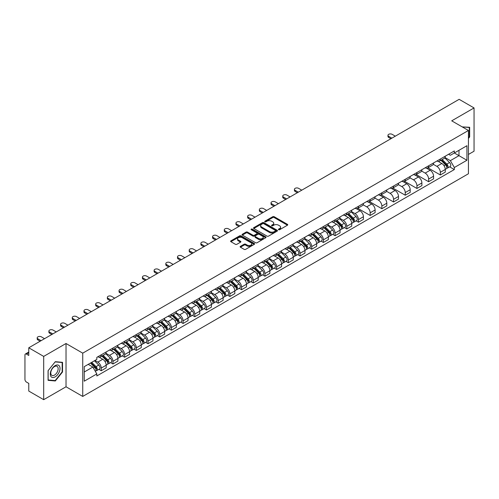<?xml version="1.0" encoding="UTF-8"?>
<svg xmlns="http://www.w3.org/2000/svg" width="499" height="499" viewBox="0 0 499 499"><rect width="100%" height="100%" fill="white"/><g stroke="black" fill="none" stroke-linecap="round" stroke-linejoin="round"><path stroke-width="0.75" d="M278.604 229.715A0.73 0.418 0 0 0 279.633 229.715L287.449 225.205A1.042 0.599 0 0 0 287.755 224.781A1.042 0.599 0 0 0 287.449 224.35L274.207 216.709A1.042 0.599 0 0 0 272.735 216.709L264.919 221.219A0.73 0.418 0 0 0 265.948 221.818L266.959 221.232A3.331 1.921 0 0 1 271.668 221.232L272.772 221.868A3.331 1.921 0 0 1 273.745 223.228A3.331 1.921 0 0 1 272.772 224.587L271.762 225.168A0.73 0.418 0 0 0 272.791 225.766L273.801 225.18A3.331 1.921 0 0 1 278.511 225.18L279.615 225.816A3.331 1.921 0 0 1 280.588 227.176A3.331 1.921 0 0 1 279.615 228.536L278.604 229.122A0.73 0.418 0 0 0 278.604 229.715L278.604 229.122M240.437 246.356A1.042 0.599 0 0 0 240.131 246.78A1.042 0.599 0 0 0 240.437 247.205L244.154 249.35A1.042 0.599 0 0 0 245.627 249.35L254.303 244.335A1.042 0.599 0 0 0 254.609 243.911A1.042 0.599 0 0 0 254.303 243.487L241.061 235.84A1.042 0.599 0 0 0 239.595 235.84L230.912 240.855A1.042 0.599 0 0 0 230.607 241.279A1.042 0.599 0 0 0 230.912 241.703L235.397 244.292A1.042 0.599 0 0 0 236.869 244.292L240.587 242.152A1.042 0.599 0 0 0 240.892 241.722A1.042 0.599 0 0 0 240.587 241.298L238.36 240.013A2.782 1.609 0 0 1 237.543 238.878A2.782 1.609 0 0 1 239.264 237.393A2.782 1.609 0 0 1 242.296 237.742L251.016 242.776A2.782 1.609 0 0 1 251.827 243.911A2.782 1.609 0 0 1 250.111 245.396A2.782 1.609 0 0 1 247.08 245.046L245.627 244.211A1.042 0.599 0 0 0 244.154 244.211L240.437 246.356L240.437 247.205M82.734 353.155L66.024 343.505L43.687 356.405L28.774 347.791L459.136 99.326L474.05 107.934L451.714 120.833L468.43 130.482L82.734 353.155L82.734 396.431L468.43 173.752L468.43 130.482M267.034 236.139A1.042 0.599 0 0 0 268.506 236.139L277.188 231.131A1.042 0.599 0 0 0 277.488 230.7A1.042 0.599 0 0 0 277.188 230.276L263.946 222.635A1.042 0.599 0 0 0 262.474 222.635L253.791 227.644A1.042 0.599 0 0 0 253.486 228.068A1.042 0.599 0 0 0 253.791 228.492L267.034 236.139M251.546 229.871A0.73 0.418 0 0 1 252.282 229.977L252.282 229.11L265.749 236.882A1.042 0.599 0 0 1 266.048 237.306A1.042 0.599 0 0 1 265.749 237.73L257.066 242.745A1.042 0.599 0 0 1 255.594 242.745L242.352 235.098L246.063 232.971L246.063 232.104L242.352 234.249A1.042 0.599 0 0 0 242.046 234.673A1.042 0.599 0 0 0 242.352 235.098L242.352 234.249M246.063 232.971A1.042 0.599 0 0 1 247.535 232.971L247.535 232.104A1.042 0.599 0 0 0 246.063 232.104M247.535 232.104L252.906 235.204A1.042 0.599 0 0 0 254.378 235.204L256.842 233.782A1.042 0.599 0 0 0 257.147 233.357A1.042 0.599 0 0 0 256.842 232.933L251.253 229.702A0.73 0.418 0 0 1 252.282 229.11M43.687 356.405L43.687 399.674L28.774 391.066L28.774 383.407L26.447 382.066A2.121 1.223 -120 0 1 24.95 379.465L24.95 354.976A2.121 1.223 -120 0 1 25.387 354.003L28.774 352.051M468.43 154.453L474.05 151.209L474.05 107.934M43.687 399.674L66.024 386.781L82.734 396.431M28.774 347.791L28.774 355.45L26.447 354.109A2.121 1.223 -120 0 0 25.387 354.003M440.324 159.038A4.878 2.813 60 0 1 439.313 161.227L444.26 158.37A4.878 2.813 -120 0 0 445.27 156.187M433.3 164.29L436.875 166.354A4.878 2.813 60 0 1 440.324 172.323L445.27 169.467A4.878 2.813 -120 0 0 441.821 163.497L438.278 161.451M445.27 169.467L445.27 172.111L440.324 174.962L427.924 167.807M439.313 161.227A4.878 2.813 60 0 1 436.912 161.009M440.324 172.323L440.324 174.962M428.629 165.793A4.878 2.813 60 0 1 427.618 167.982L432.564 165.125A4.878 2.813 -120 0 0 433.575 162.936M416.228 174.556L428.629 181.717L433.575 178.86L433.575 176.222A4.878 2.813 -120 0 0 430.132 170.246L426.589 168.2M427.618 167.982A4.878 2.813 60 0 1 425.223 167.758M421.611 171.038L425.185 173.103A4.878 2.813 60 0 1 428.629 179.072L428.629 181.717M416.939 172.542A4.878 2.813 60 0 1 415.929 174.731L420.875 171.874A4.878 2.813 -120 0 0 421.886 169.685M404.539 181.305L416.939 188.466L421.886 185.609L421.886 182.971A4.878 2.813 -120 0 0 418.436 176.995L414.894 174.956M415.929 174.731A4.878 2.813 60 0 1 413.528 174.507M409.916 177.794L413.49 179.852A4.878 2.813 60 0 1 416.939 185.828L416.939 188.466M405.244 179.291A4.878 2.813 60 0 1 404.234 181.48L409.18 178.623A4.878 2.813 -120 0 0 410.19 176.434M392.844 188.054L405.244 195.215L410.19 192.358L410.19 189.72A4.878 2.813 -120 0 0 406.747 183.751L403.204 181.705M404.234 181.48A4.878 2.813 60 0 1 401.838 181.262M398.227 184.543L401.801 186.607A4.878 2.813 60 0 1 405.244 192.577L405.244 195.215M393.555 186.04A4.878 2.813 60 0 1 392.545 188.229L397.491 185.372A4.878 2.813 -120 0 0 398.501 183.183M381.155 194.81L393.555 201.964L398.501 199.107L398.501 196.469A4.878 2.813 -120 0 0 395.052 190.499L391.509 188.454M392.545 188.229A4.878 2.813 60 0 1 390.143 188.011M386.532 191.292L390.106 193.356A4.878 2.813 60 0 1 393.555 199.326L393.555 201.964M381.86 192.795A4.878 2.813 60 0 1 380.849 194.978L385.796 192.127A4.878 2.813 -120 0 0 386.806 189.938M369.46 201.559L381.86 208.719L386.806 205.862L386.806 203.218A4.878 2.813 -120 0 0 383.363 197.248L379.82 195.203M380.849 194.978A4.878 2.813 60 0 1 378.454 194.76M374.843 198.041L378.417 200.105A4.878 2.813 60 0 1 381.86 206.075L381.86 208.719M370.171 199.544A4.878 2.813 60 0 1 369.16 201.733L374.107 198.876A4.878 2.813 -120 0 0 375.117 196.687M357.771 208.308L370.171 215.468L375.117 212.611L375.117 209.973A4.878 2.813 -120 0 0 371.668 203.997L368.125 201.958M369.16 201.733A4.878 2.813 60 0 1 366.759 201.509M363.147 204.796L366.721 206.854A4.878 2.813 60 0 1 370.171 212.83L370.171 215.468M358.475 206.293A4.878 2.813 60 0 1 357.465 208.482L362.411 205.625A4.878 2.813 -120 0 0 363.422 203.436M356.105 220.845L358.475 222.217L363.422 219.36L363.422 216.722A4.878 2.813 -120 0 0 359.979 210.753L356.436 208.707M357.465 208.482A4.878 2.813 60 0 1 355.07 208.264M351.458 211.545L355.032 213.603A4.878 2.813 60 0 1 358.475 219.579L358.475 222.217M346.786 213.042A4.878 2.813 60 0 1 345.776 215.231L350.722 212.374A4.878 2.813 -120 0 0 351.733 210.185M344.416 227.6L346.786 228.966L351.733 226.109L351.733 223.471A4.878 2.813 -120 0 0 348.283 217.502L344.74 215.456M345.776 215.231A4.878 2.813 60 0 1 343.374 215.013M339.763 218.294L343.337 220.358A4.878 2.813 60 0 1 346.786 226.328L346.786 228.966M335.091 219.791A4.878 2.813 60 0 1 334.081 221.98L339.027 219.13A4.878 2.813 -120 0 0 340.037 216.94M332.721 234.349L335.091 235.715L340.037 232.865L340.037 230.22A4.878 2.813 -120 0 0 336.594 224.251L333.051 222.205M334.081 221.98A4.878 2.813 60 0 1 331.685 221.762M328.074 225.043L331.648 227.107A4.878 2.813 60 0 1 335.091 233.077L335.091 235.715M323.402 226.546A4.878 2.813 60 0 1 322.391 228.735L327.338 225.879A4.878 2.813 -120 0 0 328.348 223.689M321.032 241.098L323.402 242.47L328.348 239.614L328.348 236.975A4.878 2.813 -120 0 0 324.899 231L321.356 228.96M322.391 228.735A4.878 2.813 60 0 1 319.99 228.511M316.378 231.792L319.953 233.856A4.878 2.813 60 0 1 323.402 239.832L323.402 242.47M311.707 233.295A4.878 2.813 60 0 1 310.696 235.484L315.642 232.628A4.878 2.813 -120 0 0 316.653 230.438M309.336 247.847L311.707 249.219L316.653 246.363L316.653 243.724A4.878 2.813 -120 0 0 313.21 237.755L309.667 235.709M310.696 235.484A4.878 2.813 60 0 1 308.301 235.266M304.689 238.547L308.263 240.605A4.878 2.813 60 0 1 311.707 246.581L311.707 249.219M300.018 240.044A4.878 2.813 60 0 1 299.007 242.233L303.953 239.377A4.878 2.813 -120 0 0 304.964 237.187M297.647 254.602L300.018 255.968L304.964 253.112L304.964 250.473A4.878 2.813 -120 0 0 301.515 244.504L297.972 242.458M299.007 242.233A4.878 2.813 60 0 1 296.606 242.015M292.994 245.296L296.568 247.361A4.878 2.813 60 0 1 300.018 253.33L300.018 255.968M288.322 246.793A4.878 2.813 60 0 1 287.312 248.982L292.258 246.126A4.878 2.813 -120 0 0 293.269 243.942M285.952 261.351L288.322 262.717L293.269 259.867L293.269 257.222A4.878 2.813 -120 0 0 289.825 251.253L286.283 249.207M287.312 248.982A4.878 2.813 60 0 1 284.917 248.764M281.305 252.045L284.879 254.11A4.878 2.813 60 0 1 288.322 260.079L288.322 262.717M276.633 253.548A4.878 2.813 60 0 1 275.623 255.738L280.569 252.881A4.878 2.813 -120 0 0 281.579 250.691M274.263 268.1L276.633 269.472L281.579 266.616L281.579 263.977A4.878 2.813 -120 0 0 278.13 258.002L274.587 255.956M275.623 255.738A4.878 2.813 60 0 1 273.221 255.513M269.61 258.794L273.184 260.858A4.878 2.813 60 0 1 276.633 266.828L276.633 269.472M264.938 260.297A4.878 2.813 60 0 1 263.927 262.486L268.874 259.63A4.878 2.813 -120 0 0 269.884 257.44M262.568 274.849L264.938 276.221L269.884 273.365L269.884 270.726A4.878 2.813 -120 0 0 266.441 264.751L262.898 262.711M263.927 262.486A4.878 2.813 60 0 1 261.532 262.262M257.921 265.549L261.495 267.607A4.878 2.813 60 0 1 264.938 273.583L264.938 276.221M253.249 267.046A4.878 2.813 60 0 1 252.238 269.235L257.185 266.379A4.878 2.813 -120 0 0 258.195 264.189M250.878 281.604L253.249 282.97L258.195 280.114L258.195 277.475A4.878 2.813 -120 0 0 254.746 271.506L251.203 269.46M252.238 269.235A4.878 2.813 60 0 1 249.837 269.017M246.225 272.298L249.799 274.363A4.878 2.813 60 0 1 253.249 280.332L253.249 282.97M241.553 273.795A4.878 2.813 60 0 1 240.543 275.984L245.489 273.128A4.878 2.813 -120 0 0 246.5 270.938M239.183 288.353L241.553 289.719L246.5 286.863L246.5 284.224A4.878 2.813 -120 0 0 243.057 278.255L239.514 276.209M240.543 275.984A4.878 2.813 60 0 1 238.148 275.766M234.536 279.047L238.11 281.112A4.878 2.813 60 0 1 241.553 287.081L241.553 289.719M229.864 280.55A4.878 2.813 60 0 1 228.854 282.733L233.8 279.883A4.878 2.813 -120 0 0 234.811 277.694M227.494 295.102L229.864 296.475L234.811 293.618L234.811 290.979A4.878 2.813 -120 0 0 231.361 285.004L227.818 282.958M228.854 282.733A4.878 2.813 60 0 1 226.452 282.515M222.841 285.796L226.415 287.861A4.878 2.813 60 0 1 229.864 293.83L229.864 296.475M218.169 287.299A4.878 2.813 60 0 1 217.159 289.489L222.105 286.632A4.878 2.813 -120 0 0 223.115 284.442M215.799 301.851L218.169 303.224L223.115 300.367L223.115 297.728A4.878 2.813 -120 0 0 219.672 291.753L216.129 289.713M217.159 289.489A4.878 2.813 60 0 1 214.763 289.264M211.152 292.551L214.726 294.61A4.878 2.813 60 0 1 218.169 300.585L218.169 303.224M206.48 294.048A4.878 2.813 60 0 1 205.469 296.238L210.416 293.381A4.878 2.813 -120 0 0 211.426 291.191M204.11 308.6L206.48 309.973L211.426 307.116L211.426 304.477A4.878 2.813 -120 0 0 207.977 298.508L204.434 296.462M205.469 296.238A4.878 2.813 60 0 1 203.068 296.019M199.457 299.3L203.031 301.359A4.878 2.813 60 0 1 206.48 307.334L206.48 309.973M194.785 300.797A4.878 2.813 60 0 1 193.774 302.987L198.721 300.13A4.878 2.813 -120 0 0 199.731 297.94M192.414 315.356L194.785 316.722L199.731 313.865L199.731 311.226A4.878 2.813 -120 0 0 196.288 305.257L192.745 303.211M193.774 302.987A4.878 2.813 60 0 1 191.379 302.768M187.767 306.049L191.342 308.114A4.878 2.813 60 0 1 194.785 314.083L194.785 316.722M183.096 307.552A4.878 2.813 60 0 1 182.085 309.736L187.031 306.885A4.878 2.813 -120 0 0 188.042 304.696M180.725 322.104L183.096 323.471L188.042 320.62L188.042 317.975A4.878 2.813 -120 0 0 184.593 312.006L181.05 309.96M182.085 309.736A4.878 2.813 60 0 1 179.684 309.517M176.072 312.798L179.646 314.863A4.878 2.813 60 0 1 183.096 320.832L183.096 323.471M171.4 314.301A4.878 2.813 60 0 1 170.39 316.491L175.336 313.634A4.878 2.813 -120 0 0 176.347 311.445M169.03 328.853L171.4 330.226L176.347 327.369L176.347 324.73A4.878 2.813 -120 0 0 172.904 318.755L169.361 316.715M170.39 316.491A4.878 2.813 60 0 1 167.995 316.266M164.383 319.547L167.957 321.612A4.878 2.813 60 0 1 171.4 327.587L171.4 330.226M159.711 321.05A4.878 2.813 60 0 1 158.701 323.24L163.647 320.383A4.878 2.813 -120 0 0 164.658 318.194M157.341 335.602L159.711 336.975L164.658 334.118L164.658 331.479A4.878 2.813 -120 0 0 161.208 325.51L157.665 323.464M158.701 323.24A4.878 2.813 60 0 1 156.299 323.021M152.688 326.302L156.262 328.361A4.878 2.813 60 0 1 159.711 334.336L159.711 336.975M148.016 327.799A4.878 2.813 60 0 1 147.005 329.989L151.952 327.132A4.878 2.813 -120 0 0 152.962 324.943M145.646 342.358L148.016 343.724L152.962 340.867L152.962 338.228A4.878 2.813 -120 0 0 149.519 332.259L145.976 330.213M147.005 329.989A4.878 2.813 60 0 1 144.61 329.77M140.999 333.051L144.573 335.116A4.878 2.813 60 0 1 148.016 341.085L148.016 343.724M136.327 334.548A4.878 2.813 60 0 1 135.316 336.738L140.263 333.881A4.878 2.813 -120 0 0 141.273 331.698M133.957 349.107L136.327 350.473L141.273 347.622L141.273 344.977A4.878 2.813 -120 0 0 137.824 339.008L134.281 336.962M135.316 336.738A4.878 2.813 60 0 1 132.915 336.519M129.303 339.8L132.877 341.865A4.878 2.813 60 0 1 136.327 347.834L136.327 350.473M124.631 341.304A4.878 2.813 60 0 1 123.621 343.493L128.567 340.636A4.878 2.813 -120 0 0 129.578 338.447M122.261 355.856L124.631 357.228L129.578 354.371L129.578 351.733A4.878 2.813 -120 0 0 126.135 345.757L122.592 343.711M123.621 343.493A4.878 2.813 60 0 1 121.226 343.268M117.614 346.549L121.188 348.614A4.878 2.813 60 0 1 124.631 354.583L124.631 357.228M112.942 348.053A4.878 2.813 60 0 1 111.932 350.242L116.878 347.385A4.878 2.813 -120 0 0 117.889 345.196M110.572 362.605L112.942 363.977L117.889 361.12L117.889 358.482A4.878 2.813 -120 0 0 114.439 352.506L110.897 350.466M111.932 350.242A4.878 2.813 60 0 1 109.531 350.024M105.919 353.304L109.493 355.363A4.878 2.813 60 0 1 112.942 361.338L112.942 363.977M101.247 354.801A4.878 2.813 60 0 1 100.237 356.991L105.183 354.134A4.878 2.813 -120 0 0 106.193 351.945M98.877 369.36L101.247 370.726L106.193 367.869L106.193 365.231A4.878 2.813 -120 0 0 102.75 359.261L99.207 357.215M100.237 356.991A4.878 2.813 60 0 1 97.841 356.773M94.953 360.471L97.804 362.118A4.878 2.813 60 0 1 101.247 368.087L101.247 370.726M448.607 154.26L450.366 155.276L466.927 145.714L458.986 150.299L458.986 155.663L450.366 160.641L444.996 157.541M84.237 372.023L92.858 367.046L96.825 373.926L84.237 381.199L84.237 366.659L96.825 359.386L96.825 357.353L454.339 150.948L454.339 152.981L466.927 160.254L454.339 167.521L450.366 160.641M466.927 145.714L466.927 160.254M96.825 373.926L96.825 375.965L454.339 169.554L454.339 167.521M468.43 138.466L469.665 136.926L469.665 127.282L462.224 126.896L469.291 127.476L469.291 136.82L468.43 137.892M66.024 343.505L66.024 386.781M48.072 380.332L55.302 380.974L62.537 371.98L62.537 362.336L55.302 361.688L48.072 370.688L48.072 380.332M92.858 367.046L88.211 364.364M449.643 166.847L454.339 169.554M469.291 136.707L469.665 136.926M54.541 380.537L55.302 380.974M62.163 371.761L62.537 371.98M278.891 229.821L279.615 229.403A3.331 1.921 0 0 0 280.588 228.043L280.588 227.176M273.745 223.228L273.745 224.095A3.331 1.921 0 0 1 272.772 225.454L272.049 225.866M287.436 225.211L274.207 217.57A1.042 0.599 0 0 0 272.735 217.57L265.206 221.918M277.17 231.137L263.946 223.496A1.042 0.599 0 0 0 262.474 223.496L253.804 228.505M275.348 231A0.73 0.418 0 0 0 275.348 230.407L263.721 223.695A0.73 0.418 0 0 0 262.692 223.695L261.626 224.313A3.331 1.921 0 0 0 260.653 225.673A3.331 1.921 0 0 0 261.626 227.026L269.572 231.617A3.331 1.921 0 0 0 274.282 231.617L275.348 231L275.348 231.867A0.73 0.418 0 0 0 275.56 231.567L275.56 230.7M260.653 225.673L260.653 226.534A3.331 1.921 0 0 0 261.626 227.893L261.626 227.026M275.348 231.867L274.282 232.484A3.331 1.921 0 0 1 269.572 232.484L261.626 227.893M247.535 232.971L252.906 236.071A1.042 0.599 0 0 0 254.378 236.071L256.842 234.649A1.042 0.599 0 0 0 257.147 234.224L257.147 233.357M252.282 229.977L265.73 237.742M258.482 238.422A2.782 1.609 0 0 0 261.513 238.772A2.782 1.609 0 0 0 263.229 237.287A2.782 1.609 0 0 0 262.418 236.152L259.343 234.374A1.042 0.599 0 0 0 257.871 234.374L255.407 235.802A1.042 0.599 0 0 0 255.108 236.227A1.042 0.599 0 0 0 255.407 236.651L258.482 238.422L258.482 239.289A2.782 1.609 0 0 0 261.513 239.639A2.782 1.609 0 0 0 263.229 238.154L263.229 237.287M255.108 236.227L255.108 237.087A1.042 0.599 0 0 0 255.407 237.518L255.407 236.651M258.482 239.289L255.407 237.518M251.827 243.911L251.827 244.778A2.782 1.609 0 0 1 250.111 246.263A2.782 1.609 0 0 1 247.08 245.913L245.627 245.078A1.042 0.599 0 0 0 244.154 245.078L240.449 247.211M237.543 238.878L237.543 239.745A2.782 1.609 0 0 0 238.36 240.88L238.36 240.013M240.574 242.158L238.36 240.88M254.29 244.348L241.061 236.707A1.042 0.599 0 0 0 239.595 236.707L230.925 241.709L230.912 240.855M440.954 160.285L445.557 164.826A2.651 1.528 60 0 1 446.256 168.799L445.27 169.373M441.871 161.189L443.823 162.318M395.314 136.171L392.127 134.331A2.439 1.41 -0 0 0 389.476 134.025A2.439 1.41 -0 0 0 387.966 135.329A2.439 1.41 -0 0 0 388.684 136.321L391.865 138.161M441.465 159.986L446.505 164.963A1.272 0.736 60 0 1 446.842 166.872A1.272 0.736 60 0 1 446.724 166.916M442.226 159.549L446.83 164.09A2.651 1.528 60 0 1 447.528 168.063A2.651 1.528 60 0 1 446.73 168.151M444.802 157.871L449.53 162.531A2.651 1.528 60 0 1 450.229 166.504L447.528 168.063M390.892 138.722L388.684 137.45A2.439 1.41 180 0 1 387.966 136.452L387.966 135.329M468.829 127.208L469.291 127.476M59.375 365.998A6.892 3.98 120 0 0 52.719 367.782A6.892 3.98 120 0 0 50.935 376.496A6.892 3.98 120 0 0 57.591 374.712A6.892 3.98 120 0 0 59.375 365.998M57.666 366.877A5.215 3.013 120 0 0 57.079 366.335A5.215 3.013 120 0 0 52.227 368.767A5.215 3.013 120 0 0 51.278 374.824A5.215 3.013 120 0 0 51.865 375.367A5.215 3.013 120 0 0 56.718 372.934A5.215 3.013 120 0 0 57.666 366.877M55.152 380.587L48.147 379.964L48.147 370.62L55.152 361.9L62.163 362.53L62.163 371.874L55.152 380.587M61.695 362.262L62.163 362.53M347.416 214.283L352.02 218.83A2.651 1.528 60 0 1 352.718 222.804L351.733 223.371M348.333 215.194L350.286 216.317M301.776 190.175L298.589 188.335A2.439 1.41 -0 0 0 295.938 188.029A2.439 1.41 -0 0 0 294.429 189.333A2.439 1.41 -0 0 0 295.146 190.325L298.327 192.165M347.928 213.99L352.968 218.967A1.272 0.736 60 0 1 353.304 220.876A1.272 0.736 60 0 1 353.186 220.92M348.689 213.547L353.292 218.094A2.651 1.528 60 0 1 353.991 222.067A2.651 1.528 60 0 1 353.192 222.155M351.265 211.875L355.993 216.535A2.651 1.528 60 0 1 356.691 220.508L353.991 222.067M297.354 192.726L295.146 191.454A2.439 1.41 180 0 1 294.429 190.456L294.429 189.333M335.721 221.038L340.33 225.579A2.651 1.528 60 0 1 341.029 229.552L340.037 230.126M336.638 221.943L338.59 223.072M290.087 196.924L286.9 195.084A2.439 1.41 -0 0 0 284.243 194.778A2.439 1.41 -0 0 0 282.74 196.082A2.439 1.41 -0 0 0 283.451 197.074L286.638 198.914M336.232 220.739L341.279 225.716A1.272 0.736 60 0 1 341.615 227.625A1.272 0.736 60 0 1 341.497 227.669M336.993 220.302L341.603 224.843A2.651 1.528 60 0 1 342.302 228.816A2.651 1.528 60 0 1 341.503 228.904M339.576 218.624L344.298 223.284A2.651 1.528 60 0 1 345.002 227.257L342.302 228.816M285.665 199.475L283.451 198.203A2.439 1.41 180 0 1 282.74 197.205L282.74 196.082M324.032 227.787L328.635 232.328A2.651 1.528 60 0 1 329.334 236.301L328.348 236.875M324.949 228.692L326.901 229.821M278.392 203.673L275.205 201.833A2.439 1.41 -0 0 0 272.554 201.534A2.439 1.41 -0 0 0 271.044 202.831A2.439 1.41 -0 0 0 271.762 203.829L274.943 205.663M324.543 227.494L329.583 232.465A1.272 0.736 60 0 1 329.92 234.374A1.272 0.736 60 0 1 329.802 234.418M325.304 227.051L329.908 231.592A2.651 1.528 60 0 1 330.606 235.565A2.651 1.528 60 0 1 329.808 235.653M327.88 225.373L332.608 230.039A2.651 1.528 60 0 1 333.307 234.012L330.606 235.565M273.97 206.23L271.762 204.952A2.439 1.41 180 0 1 271.044 203.954L271.044 202.831M312.337 234.536L316.946 239.083A2.651 1.528 60 0 1 317.645 243.057L316.653 243.624M313.253 235.441L315.206 236.57M266.703 210.428L263.516 208.588A2.439 1.41 -0 0 0 260.858 208.283A2.439 1.41 -0 0 0 259.355 209.58A2.439 1.41 -0 0 0 260.066 210.578L263.254 212.418M312.848 234.243L317.894 239.221A1.272 0.736 60 0 1 318.231 241.123A1.272 0.736 60 0 1 318.113 241.173M313.609 233.8L318.219 238.347A2.651 1.528 60 0 1 318.917 242.321A2.651 1.528 60 0 1 318.119 242.402M316.191 232.122L320.913 236.788A2.651 1.528 60 0 1 321.618 240.761L318.917 242.321M262.281 212.979L260.066 211.701A2.439 1.41 180 0 1 259.355 210.709L259.355 209.58M300.648 241.285L305.251 245.832A2.651 1.528 60 0 1 305.949 249.806L304.964 250.373M301.564 242.196L303.517 243.319M255.008 217.177L251.82 215.337A2.439 1.41 -0 0 0 249.169 215.032A2.439 1.41 -0 0 0 247.66 216.335A2.439 1.41 -0 0 0 248.377 217.327L251.558 219.167M301.159 240.992L306.199 245.97A1.272 0.736 60 0 1 306.536 247.878A1.272 0.736 60 0 1 306.417 247.922M301.92 240.549L306.523 245.096A2.651 1.528 60 0 1 307.222 249.07A2.651 1.528 60 0 1 306.423 249.157M304.496 238.878L309.224 243.537A2.651 1.528 60 0 1 309.923 247.51L307.222 249.07M250.585 219.728L248.377 218.45A2.439 1.41 180 0 1 247.66 217.458L247.66 216.335M288.952 248.04L293.562 252.581A2.651 1.528 60 0 1 294.26 256.555L293.269 257.128M289.869 248.945L291.821 250.074M243.319 223.926L240.131 222.086A2.439 1.41 -0 0 0 237.474 221.781A2.439 1.41 -0 0 0 235.971 223.084A2.439 1.41 -0 0 0 236.682 224.076L239.869 225.916M289.464 247.741L294.51 252.719A1.272 0.736 60 0 1 294.847 254.627A1.272 0.736 60 0 1 294.728 254.671M290.225 247.304L294.834 251.845A2.651 1.528 60 0 1 295.533 255.819A2.651 1.528 60 0 1 294.734 255.906M292.807 245.627L297.529 250.286A2.651 1.528 60 0 1 298.234 254.259L295.533 255.819M238.896 226.477L236.682 225.205A2.439 1.41 180 0 1 235.971 224.207L235.971 223.084M277.263 254.789L281.866 259.33A2.651 1.528 60 0 1 282.565 263.304L281.579 263.877M278.18 255.694L280.132 256.823M231.623 230.675L228.436 228.835A2.439 1.41 -0 0 0 225.785 228.536A2.439 1.41 -0 0 0 224.276 229.833A2.439 1.41 -0 0 0 224.993 230.831L228.174 232.665M277.775 254.496L282.814 259.468A1.272 0.736 60 0 1 283.151 261.376A1.272 0.736 60 0 1 283.033 261.42M278.536 254.053L283.139 258.594A2.651 1.528 60 0 1 283.837 262.568A2.651 1.528 60 0 1 283.039 262.655M281.112 252.375L285.84 257.041A2.651 1.528 60 0 1 286.538 261.014L283.837 262.568M227.201 233.233L224.993 231.954A2.439 1.41 180 0 1 224.276 230.956L224.276 229.833M265.568 261.538L270.177 266.086A2.651 1.528 60 0 1 270.876 270.059L269.884 270.626M266.485 262.443L268.437 263.572M219.934 237.424L216.747 235.59A2.439 1.41 -0 0 0 214.09 235.285A2.439 1.41 -0 0 0 212.586 236.582A2.439 1.41 -0 0 0 213.298 237.58L216.485 239.42M266.079 261.245L271.125 266.223A1.272 0.736 60 0 1 271.462 268.125A1.272 0.736 60 0 1 271.344 268.175M266.84 260.802L271.45 265.349A2.651 1.528 60 0 1 272.148 269.323A2.651 1.528 60 0 1 271.35 269.404M269.423 259.124L274.144 263.79A2.651 1.528 60 0 1 274.849 267.763L272.148 269.323M215.512 239.982L213.298 238.703A2.439 1.41 180 0 1 212.586 237.711L212.586 236.582M253.879 268.287L258.482 272.834A2.651 1.528 60 0 1 259.181 276.808L258.195 277.375M254.796 269.198L256.748 270.321M208.239 244.179L205.052 242.339A2.439 1.41 -0 0 0 202.401 242.034A2.439 1.41 -0 0 0 200.891 243.331A2.439 1.41 -0 0 0 201.608 244.329L204.79 246.169M254.39 267.994L259.43 272.972A1.272 0.736 60 0 1 259.767 274.874A1.272 0.736 60 0 1 259.648 274.924M255.151 267.551L259.754 272.098A2.651 1.528 60 0 1 260.453 276.072A2.651 1.528 60 0 1 259.655 276.153M257.727 265.88L262.455 270.539A2.651 1.528 60 0 1 263.154 274.512L260.453 276.072M203.817 246.731L201.608 245.452A2.439 1.41 180 0 1 200.891 244.46L200.891 243.331M242.183 275.043L246.793 279.583A2.651 1.528 60 0 1 247.492 283.557L246.5 284.124M243.1 275.947L245.053 277.076M196.55 250.928L193.363 249.088A2.439 1.41 -0 0 0 190.705 248.783A2.439 1.41 -0 0 0 189.202 250.086A2.439 1.41 -0 0 0 189.913 251.078L193.101 252.918M242.695 274.743L247.741 279.721A1.272 0.736 60 0 1 248.078 281.629A1.272 0.736 60 0 1 247.959 281.673M243.456 274.307L248.065 278.847A2.651 1.528 60 0 1 248.764 282.821A2.651 1.528 60 0 1 247.966 282.908M246.038 272.629L250.76 277.288A2.651 1.528 60 0 1 251.465 281.261L248.764 282.821M192.127 253.48L189.913 252.207A2.439 1.41 180 0 1 189.202 251.209L189.202 250.086M230.494 281.792L235.098 286.332A2.651 1.528 60 0 1 235.796 290.306L234.811 290.88M231.411 282.696L233.364 283.825M184.855 257.677L181.673 255.837A2.439 1.41 -0 0 0 179.016 255.532A2.439 1.41 -0 0 0 177.507 256.835A2.439 1.41 -0 0 0 178.224 257.827L181.405 259.667M231.006 281.492L236.046 286.47A1.272 0.736 60 0 1 236.383 288.378A1.272 0.736 60 0 1 236.264 288.422M231.767 281.056L236.37 285.596A2.651 1.528 60 0 1 237.069 289.57A2.651 1.528 60 0 1 236.27 289.657M234.343 279.378L239.071 284.043A2.651 1.528 60 0 1 239.769 288.017L237.069 289.57M180.432 260.228L178.224 258.956A2.439 1.41 180 0 1 177.507 257.958L177.507 256.835M218.799 288.541L223.409 293.088A2.651 1.528 60 0 1 224.107 297.055L223.115 297.629M219.716 289.445L221.668 290.574M173.165 264.426L169.978 262.593A2.439 1.41 -0 0 0 167.321 262.287A2.439 1.41 -0 0 0 165.818 263.584A2.439 1.41 -0 0 0 166.529 264.582L169.716 266.422M219.311 288.247L224.357 293.219A1.272 0.736 60 0 1 224.693 295.127A1.272 0.736 60 0 1 224.575 295.177M220.071 287.804L224.681 292.352A2.651 1.528 60 0 1 225.38 296.325A2.651 1.528 60 0 1 224.581 296.406M222.654 286.127L227.376 290.792A2.651 1.528 60 0 1 228.08 294.766L225.38 296.325M168.743 266.984L166.529 265.705A2.439 1.41 180 0 1 165.818 264.713L165.818 263.584M207.11 295.289L211.713 299.837A2.651 1.528 60 0 1 212.412 303.81L211.426 304.378M208.027 296.2L209.979 297.323M161.47 271.182L158.289 269.341A2.439 1.41 -0 0 0 155.632 269.036A2.439 1.41 -0 0 0 154.122 270.333A2.439 1.41 -0 0 0 154.84 271.331L158.021 273.171M207.621 294.996L212.661 299.974A1.272 0.736 60 0 1 212.998 301.876A1.272 0.736 60 0 1 212.88 301.926M208.382 294.553L212.986 299.101A2.651 1.528 60 0 1 213.684 303.074A2.651 1.528 60 0 1 212.886 303.155M210.958 292.876L215.687 297.541A2.651 1.528 60 0 1 216.385 301.515L213.684 303.074M157.048 273.733L154.84 272.454A2.439 1.41 180 0 1 154.122 271.462L154.122 270.333M195.415 302.038L200.024 306.586A2.651 1.528 60 0 1 200.723 310.559L199.731 311.127M196.332 302.949L198.284 304.072M149.781 277.931L146.594 276.09A2.439 1.41 -0 0 0 143.937 275.785A2.439 1.41 -0 0 0 142.433 277.088A2.439 1.41 -0 0 0 143.144 278.08L146.332 279.92M195.926 301.745L200.972 306.723A1.272 0.736 60 0 1 201.309 308.632A1.272 0.736 60 0 1 201.191 308.675M196.687 301.309L201.297 305.85A2.651 1.528 60 0 1 201.995 309.823A2.651 1.528 60 0 1 201.197 309.91M199.269 299.631L203.991 304.29A2.651 1.528 60 0 1 204.696 308.263L201.995 309.823M145.359 280.482L143.144 279.209A2.439 1.41 180 0 1 142.433 278.211L142.433 277.088M183.726 308.794L188.329 313.335A2.651 1.528 60 0 1 189.027 317.308L188.042 317.882M184.642 309.698L186.595 310.827M138.086 284.68L134.905 282.839A2.439 1.41 -0 0 0 132.247 282.534A2.439 1.41 -0 0 0 130.738 283.837A2.439 1.41 -0 0 0 131.455 284.829L134.636 286.669M184.237 308.494L189.277 313.472A1.272 0.736 60 0 1 189.614 315.38A1.272 0.736 60 0 1 189.495 315.424M184.998 308.058L189.601 312.599A2.651 1.528 60 0 1 190.3 316.572A2.651 1.528 60 0 1 189.501 316.659M187.574 306.38L192.302 311.045A2.651 1.528 60 0 1 193.001 315.012L190.3 316.572M133.663 287.231L131.455 285.958A2.439 1.41 180 0 1 130.738 284.96L130.738 283.837M172.03 315.543L176.64 320.084A2.651 1.528 60 0 1 177.338 324.057L176.347 324.631M172.947 316.447L174.899 317.576M126.397 291.428L123.209 289.595A2.439 1.41 -0 0 0 120.552 289.289A2.439 1.41 -0 0 0 119.049 290.586A2.439 1.41 -0 0 0 119.76 291.584L122.947 293.418M172.542 315.249L177.588 320.221A1.272 0.736 60 0 1 177.925 322.129A1.272 0.736 60 0 1 177.806 322.173M173.303 314.807L177.912 319.348A2.651 1.528 60 0 1 178.611 323.321A2.651 1.528 60 0 1 177.812 323.408M175.885 313.129L180.607 317.794A2.651 1.528 60 0 1 181.312 321.768L178.611 323.321M121.974 293.986L119.76 292.707A2.439 1.41 180 0 1 119.049 291.709L119.049 290.586M160.341 322.292L164.944 326.839A2.651 1.528 60 0 1 165.643 330.812L164.658 331.38M161.258 323.196L163.21 324.325M114.701 298.184L111.52 296.344A2.439 1.41 -0 0 0 108.863 296.038A2.439 1.41 -0 0 0 107.354 297.335A2.439 1.41 -0 0 0 108.071 298.333L111.252 300.173M160.853 321.998L165.893 326.976A1.272 0.736 60 0 1 166.229 328.878A1.272 0.736 60 0 1 166.111 328.928M161.614 321.556L166.217 326.103A2.651 1.528 60 0 1 166.916 330.076A2.651 1.528 60 0 1 166.117 330.157M164.19 319.878L168.918 324.543A2.651 1.528 60 0 1 169.616 328.517L166.916 330.076M110.279 300.735L108.071 299.456A2.439 1.41 180 0 1 107.354 298.464L107.354 297.335M148.646 329.041L153.255 333.588A2.651 1.528 60 0 1 153.954 337.561L152.962 338.129M149.563 329.951L151.515 331.074M103.012 304.933L99.825 303.093A2.439 1.41 -0 0 0 97.168 302.787A2.439 1.41 -0 0 0 95.665 304.091A2.439 1.41 -0 0 0 96.376 305.082L99.563 306.922M149.157 328.747L154.203 333.725A1.272 0.736 60 0 1 154.54 335.634A1.272 0.736 60 0 1 154.422 335.677M149.918 328.305L154.528 332.852A2.651 1.528 60 0 1 155.226 336.825A2.651 1.528 60 0 1 154.428 336.912M152.501 326.633L157.222 331.292A2.651 1.528 60 0 1 157.927 335.266L155.226 336.825M98.59 307.484L96.376 306.205A2.439 1.41 180 0 1 95.665 305.213L95.665 304.091M136.957 335.796L141.56 340.337A2.651 1.528 60 0 1 142.259 344.31L141.273 344.884M137.874 336.7L139.826 337.829M91.317 311.682L88.136 309.842A2.439 1.41 -0 0 0 85.479 309.536A2.439 1.41 -0 0 0 83.969 310.84A2.439 1.41 -0 0 0 84.687 311.831L87.868 313.671M137.468 335.496L142.508 340.474A1.272 0.736 60 0 1 142.845 342.383A1.272 0.736 60 0 1 142.726 342.426M138.229 335.06L142.833 339.601A2.651 1.528 60 0 1 143.531 343.574A2.651 1.528 60 0 1 142.733 343.661M140.805 333.382L145.533 338.041A2.651 1.528 60 0 1 146.232 342.015L143.531 343.574M86.895 314.233L84.687 312.96A2.439 1.41 180 0 1 83.969 311.962L83.969 310.84M125.261 342.545L129.871 347.086A2.651 1.528 60 0 1 130.57 351.059L129.578 351.633M126.178 343.449L128.131 344.578M79.628 318.431L76.441 316.591A2.439 1.41 -0 0 0 73.783 316.291A2.439 1.41 -0 0 0 72.28 317.589A2.439 1.41 -0 0 0 72.991 318.587L76.179 320.42M125.773 342.252L130.819 347.223A1.272 0.736 60 0 1 131.156 349.132A1.272 0.736 60 0 1 131.037 349.175M126.534 341.809L131.143 346.35A2.651 1.528 60 0 1 131.842 350.323A2.651 1.528 60 0 1 131.044 350.41M129.116 340.131L133.838 344.797A2.651 1.528 60 0 1 134.543 348.77L131.842 350.323M75.206 320.988L72.991 319.709A2.439 1.41 180 0 1 72.28 318.711L72.28 317.589M113.572 349.294L118.176 353.841A2.651 1.528 60 0 1 118.874 357.814L117.889 358.382M114.489 350.198L116.442 351.327M67.933 325.18L64.751 323.346A2.439 1.41 -0 0 0 62.094 323.04A2.439 1.41 -0 0 0 60.585 324.338A2.439 1.41 -0 0 0 61.302 325.336L64.483 327.176M114.084 349.001L119.124 353.978A1.272 0.736 60 0 1 119.461 355.881A1.272 0.736 60 0 1 119.342 355.93M114.845 348.558L119.448 353.105A2.651 1.528 60 0 1 120.147 357.078A2.651 1.528 60 0 1 119.348 357.159M117.421 346.88L122.149 351.546A2.651 1.528 60 0 1 122.848 355.519L120.147 357.078M63.51 327.737L61.302 326.458A2.439 1.41 180 0 1 60.585 325.467L60.585 324.338M101.877 356.043L106.487 360.59A2.651 1.528 60 0 1 107.185 364.563L106.193 365.131M102.794 356.953L104.746 358.076M56.244 331.935L53.056 330.095A2.439 1.41 -0 0 0 50.399 329.789A2.439 1.41 -0 0 0 48.896 331.087A2.439 1.41 -0 0 0 49.607 332.084L52.794 333.925M102.389 355.75L107.435 360.727A1.272 0.736 60 0 1 107.772 362.636A1.272 0.736 60 0 1 107.653 362.679M103.15 355.307L107.759 359.854A2.651 1.528 60 0 1 108.458 363.827A2.651 1.528 60 0 1 107.659 363.908M105.732 353.635L110.454 358.294A2.651 1.528 60 0 1 111.158 362.268L108.458 363.827M51.821 334.486L49.607 333.207A2.439 1.41 180 0 1 48.896 332.215L48.896 331.087M90.462 363.066L94.791 367.339A2.651 1.528 60 0 1 95.49 371.312L95.359 371.387M91.105 363.702L93.057 364.831M44.548 338.684L41.367 336.844A2.439 1.41 -0 0 0 38.71 336.538A2.439 1.41 -0 0 0 37.2 337.842A2.439 1.41 -0 0 0 37.918 338.833L41.099 340.674M90.968 362.773L95.739 367.476A1.272 0.736 60 0 1 96.076 369.385A1.272 0.736 60 0 1 95.958 369.428M91.735 362.33L96.064 366.603A2.651 1.528 60 0 1 96.762 370.576A2.651 1.528 60 0 1 95.964 370.663M94.43 360.771L98.765 365.043A2.651 1.528 60 0 1 99.463 369.017L96.762 370.576M40.126 341.235L37.918 339.962A2.439 1.41 180 0 1 37.2 338.964L37.2 337.842M112.942 361.338L117.889 358.482M124.631 354.583L129.578 351.733M136.327 347.834L141.273 344.977M148.016 341.085L152.962 338.228M159.711 334.336L164.658 331.479M171.4 327.587L176.347 324.73M183.096 320.832L188.042 317.975M194.785 314.083L199.731 311.226M206.48 307.334L211.426 304.477M218.169 300.585L223.115 297.728M229.864 293.83L234.811 290.979M241.553 287.081L246.5 284.224M253.249 280.332L258.195 277.475M264.938 273.583L269.884 270.726M276.633 266.828L281.579 263.977M288.322 260.079L293.269 257.222M300.018 253.33L304.964 250.473M311.707 246.581L316.653 243.724M323.402 239.832L328.348 236.975M335.091 233.077L340.037 230.22M346.786 226.328L351.733 223.471M358.475 219.579L363.422 216.722M370.171 212.83L375.117 209.973M381.86 206.075L386.806 203.218M393.555 199.326L398.501 196.469M405.244 192.577L410.19 189.72M416.939 185.828L421.886 182.971M428.629 179.072L433.575 176.222M101.247 368.087L106.193 365.231M97.804 362.118L102.75 359.261M109.493 355.363L114.439 352.506M121.188 348.614L126.135 345.757M132.877 341.865L137.824 339.008M144.573 335.116L149.519 332.259M156.262 328.361L161.208 325.51M167.957 321.612L172.904 318.755M179.646 314.863L184.593 312.006M191.342 308.114L196.288 305.257M203.031 301.359L207.977 298.508M214.726 294.61L219.672 291.753M226.415 287.861L231.361 285.004M238.11 281.112L243.057 278.255M249.799 274.363L254.746 271.506M261.495 267.607L266.441 264.751M273.184 260.858L278.13 258.002M284.879 254.11L289.825 251.253M296.568 247.361L301.515 244.504M308.263 240.605L313.21 237.755M319.953 233.856L324.899 231M331.648 227.107L336.594 224.251M343.337 220.358L348.283 217.502M355.032 213.603L359.979 210.753M366.721 206.854L371.668 203.997M378.417 200.105L383.363 197.248M390.106 193.356L395.052 190.499M401.801 186.607L406.747 183.751M413.49 179.852L418.436 176.995M425.185 173.103L430.132 170.246M436.875 166.354L441.821 163.497M28.774 352.768L26.447 354.109M279.615 229.403L279.615 228.536M271.762 225.766L271.762 225.168M272.772 225.454L272.772 224.587M264.919 221.818L264.919 221.219M272.735 217.57L272.735 216.709M274.207 217.57L274.207 216.709M287.449 225.205L287.449 224.35M253.791 228.492L253.791 227.644M262.474 223.496L262.474 222.635M263.946 223.496L263.946 222.635M277.188 231.131L277.188 230.276M269.572 232.484L269.572 231.617M274.282 232.484L274.282 231.617M252.906 236.071L252.906 235.204M254.378 236.071L254.378 235.204M256.842 234.649L256.842 233.782M265.749 237.73L265.749 236.882M244.154 245.078L244.154 244.211M245.627 245.078L245.627 244.211M247.08 245.913L247.08 245.046M240.587 242.152L240.587 241.298M239.595 236.707L239.595 235.84M241.061 236.707L241.061 235.84M254.303 244.335L254.303 243.487M445.557 164.826L444.035 165.705M447.104 166.286L446.63 166.566M449.53 162.531L446.83 164.09M388.684 137.45L388.684 136.321M352.02 218.83L350.498 219.71M353.566 220.29L353.092 220.564M355.993 216.535L353.292 218.094M295.146 191.454L295.146 190.325M340.33 225.579L338.809 226.459M341.877 227.045L341.397 227.319M344.298 223.284L341.603 224.843M283.451 198.203L283.451 197.074M328.635 232.328L327.113 233.208M330.182 233.794L329.708 234.068M332.608 230.039L329.908 231.592M271.762 204.952L271.762 203.829M316.946 239.083L315.424 239.963M318.493 240.543L318.013 240.817M320.913 236.788L318.219 238.347M260.066 211.701L260.066 210.578M305.251 245.832L303.729 246.712M306.798 247.292L306.324 247.566M309.224 243.537L306.523 245.096M248.377 218.45L248.377 217.327M293.562 252.581L292.04 253.461M295.109 254.041L294.628 254.322M297.529 250.286L294.834 251.845M236.682 225.205L236.682 224.076M281.866 259.33L280.344 260.21M283.413 260.796L282.939 261.071M285.84 257.041L283.139 258.594M224.993 231.954L224.993 230.831M270.177 266.086L268.655 266.959M271.724 267.545L271.244 267.82M274.144 263.79L271.45 265.349M213.298 238.703L213.298 237.58M258.482 272.834L256.96 273.714M260.029 274.294L259.555 274.569M262.455 270.539L259.754 272.098M201.608 245.452L201.608 244.329M246.793 279.583L245.271 280.463M248.34 281.043L247.86 281.324M250.76 277.288L248.065 278.847M189.913 252.207L189.913 251.078M235.098 286.332L233.576 287.212M236.645 287.798L236.17 288.073M239.071 284.043L236.37 285.596M178.224 258.956L178.224 257.827M223.409 293.088L221.887 293.961M224.955 294.547L224.475 294.822M227.376 290.792L224.681 292.352M166.529 265.705L166.529 264.582M211.713 299.837L210.191 300.716M213.26 301.296L212.786 301.571M215.687 297.541L212.986 299.101M154.84 272.454L154.84 271.331M200.024 306.586L198.502 307.465M201.571 308.045L201.091 308.326M203.991 304.29L201.297 305.85M143.144 279.209L143.144 278.08M188.329 313.335L186.807 314.214M189.876 314.8L189.402 315.075M192.302 311.045L189.601 312.599M131.455 285.958L131.455 284.829M176.64 320.084L175.118 320.963M178.187 321.549L177.706 321.824M180.607 317.794L177.912 319.348M119.76 292.707L119.76 291.584M164.944 326.839L163.423 327.718M166.491 328.298L166.017 328.573M168.918 324.543L166.217 326.103M108.071 299.456L108.071 298.333M153.255 333.588L151.733 334.467M154.802 335.047L154.322 335.322M157.222 331.292L154.528 332.852M96.376 306.205L96.376 305.082M141.56 340.337L140.038 341.216M143.107 341.796L142.633 342.077M145.533 338.041L142.833 339.601M84.687 312.96L84.687 311.831M129.871 347.086L128.349 347.965M131.418 348.551L130.938 348.826M133.838 344.797L131.143 346.35M72.991 319.709L72.991 318.587M118.176 353.841L116.654 354.714M119.723 355.3L119.249 355.575M122.149 351.546L119.448 353.105M61.302 326.458L61.302 325.336M106.487 360.59L104.965 361.469M108.034 362.049L107.553 362.324M110.454 358.294L107.759 359.854M49.607 333.207L49.607 332.084M94.791 367.339L93.463 368.106M96.338 368.798L95.864 369.079M98.765 365.043L96.064 366.603M37.918 339.962L37.918 338.833"/></g></svg>
